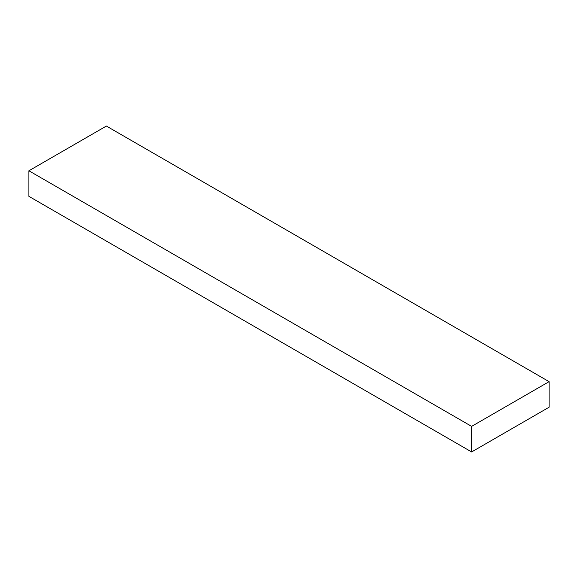 <?xml version="1.0" encoding="UTF-8"?>
<svg xmlns="http://www.w3.org/2000/svg" width="578" height="578" viewBox="0 0 578 578"><rect width="100%" height="100%" fill="white"/><g stroke="black" fill="none" stroke-linecap="round" stroke-linejoin="round"><path stroke-width="0.87" d="M549.1 381.653L106.374 126.055L28.9 170.785L28.9 196.347L471.626 451.945L549.1 407.215L549.1 381.653L471.626 426.383L471.626 451.945M471.626 426.383L28.9 170.785"/></g></svg>
